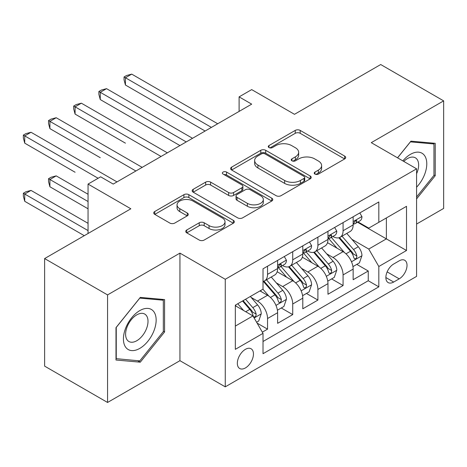 <?xml version="1.0" encoding="UTF-8"?>
<svg xmlns="http://www.w3.org/2000/svg" width="467" height="467" viewBox="0 0 467 467"><rect width="100%" height="100%" fill="white"/><g stroke="black" fill="none" stroke-linecap="round" stroke-linejoin="round"><path stroke-width="0.7" d="M314.951 174.092A2.446 1.413 0 0 0 318.406 174.092L344.664 158.938A3.497 2.02 0 0 0 345.691 157.507A3.497 2.02 0 0 0 344.664 156.083L300.188 130.404A3.497 2.02 0 0 0 295.243 130.404L268.986 145.558A2.446 1.413 0 0 0 268.268 146.556A2.446 1.413 0 0 0 268.986 147.56A2.446 1.413 0 0 0 272.448 147.56L275.845 145.599A11.185 6.456 0 0 1 291.659 145.599L295.366 147.735A11.185 6.456 0 0 1 298.641 152.3A11.185 6.456 0 0 1 295.366 156.865L291.968 158.827A2.446 1.413 0 0 0 291.25 159.825A2.446 1.413 0 0 0 291.968 160.823A2.446 1.413 0 0 0 295.43 160.823L298.827 158.862A11.185 6.456 0 0 1 314.641 158.862L318.348 161.004A11.185 6.456 0 0 1 321.623 165.569A11.185 6.456 0 0 1 318.348 170.134L314.951 172.095A2.446 1.413 0 0 0 314.233 173.094A2.446 1.413 0 0 0 314.951 174.092L314.951 172.095M245.397 367.949A11.395 6.579 120 0 0 252.84 357.909A11.395 6.579 120 0 0 251.094 348.779A11.395 6.579 120 0 0 245.397 349.345A11.395 6.579 120 0 0 237.954 359.38A11.395 6.579 120 0 0 239.699 368.51A11.395 6.579 120 0 0 245.397 367.949M186.759 229.986A3.497 2.02 0 0 0 185.738 231.41A3.497 2.02 0 0 0 186.759 232.84L199.24 240.044A3.497 2.02 0 0 0 204.184 240.044L233.342 223.208A3.497 2.02 0 0 0 234.364 221.778A3.497 2.02 0 0 0 233.342 220.354L188.861 194.675A3.497 2.02 0 0 0 183.916 194.675L154.758 211.51A3.497 2.02 0 0 0 153.736 212.934A3.497 2.02 0 0 0 154.758 214.365L169.836 223.063A3.497 2.02 0 0 0 174.775 223.063L187.255 215.859A3.497 2.02 0 0 0 188.277 214.435A3.497 2.02 0 0 0 187.255 213.005L179.777 208.691A9.346 5.4 0 0 1 177.04 204.873A9.346 5.4 0 0 1 182.813 199.888A9.346 5.4 0 0 1 192.999 201.061L222.28 217.966A9.346 5.4 0 0 1 225.018 221.778A9.346 5.4 0 0 1 219.251 226.769A9.346 5.4 0 0 1 209.064 225.596L204.184 222.782A3.497 2.02 0 0 0 199.24 222.782L186.759 229.986L186.759 232.84M416.587 224.055L443.65 208.428L443.65 100.872L380.71 64.534L294.484 114.316L251.69 89.606L239.104 96.873L251.69 104.141L113.224 184.08L100.639 176.812L88.053 184.08L88.053 233.5M107.562 294.911L107.562 402.466L179.941 360.682L179.941 253.12L107.562 294.911L44.622 258.572L130.848 208.79L88.053 184.08M179.941 253.12L225.257 279.284L416.587 168.82L416.587 276.376L225.257 386.845L225.257 279.284M443.65 100.872L371.271 142.657L416.587 168.82M276.09 195.673A3.497 2.02 0 0 0 281.035 195.673L310.193 178.838A3.497 2.02 0 0 0 311.215 177.413A3.497 2.02 0 0 0 310.193 175.983L265.711 150.304A3.497 2.02 0 0 0 260.773 150.304L231.609 167.139A3.497 2.02 0 0 0 230.587 168.564A3.497 2.02 0 0 0 231.609 169.994L276.09 195.673M224.061 174.623A2.446 1.413 0 0 1 226.548 174.967L226.548 172.06L271.765 198.171A3.497 2.02 0 0 1 272.792 199.596A3.497 2.02 0 0 1 271.765 201.02L242.607 217.855A3.497 2.02 0 0 1 237.668 217.855L193.186 192.176L193.186 189.322A3.497 2.02 0 0 0 192.165 190.752A3.497 2.02 0 0 0 193.186 192.176M193.186 189.322L205.667 182.118A3.497 2.02 0 0 1 210.605 182.118L228.643 192.532A3.497 2.02 0 0 0 233.588 192.532L241.865 187.757A3.497 2.02 0 0 0 242.893 186.327A3.497 2.02 0 0 0 241.865 184.903L223.086 174.057A2.446 1.413 0 0 1 222.368 173.059A2.446 1.413 0 0 1 223.88 171.757A2.446 1.413 0 0 1 226.548 172.06M107.562 402.466L44.622 366.128L44.622 258.572M262.326 332.154L267.55 329.142L257.101 323.106M251.158 297.438L257.48 301.087A14.243 8.225 60 0 1 267.55 318.529L277.62 312.715L277.62 323.327L292.727 314.606L281.268 307.992M276.336 282.903L282.652 286.551A14.243 8.225 60 0 1 292.727 303.994L302.797 298.18L302.797 308.792L317.899 300.071L306.445 293.457M301.507 268.367L307.829 272.016A14.243 8.225 60 0 1 317.899 289.458L327.968 283.644L327.968 294.257L343.076 285.535L343.076 274.923A14.243 8.225 -120 0 0 333.006 257.48L326.684 253.832M331.623 278.922L343.076 285.535M277.62 312.715A14.243 8.225 -120 0 0 267.55 295.272L259.996 290.912M302.797 298.18A14.243 8.225 -120 0 0 292.727 280.737L277.153 271.747M327.968 283.644A14.243 8.225 -120 0 0 317.899 266.202L302.33 257.212M399.215 260.825L393.675 264.024A11.039 6.375 120 0 0 386.466 273.75A11.039 6.375 120 0 0 388.159 282.593A11.039 6.375 120 0 0 393.675 282.045L399.215 278.852A11.039 6.375 120 0 0 406.424 269.12A11.039 6.375 120 0 0 404.731 260.277A11.039 6.375 120 0 0 399.215 260.825M235.327 326.089L252.951 315.914L263.02 333.356L263.02 353.706L378.825 286.843L378.825 266.494L368.755 249.051L351.861 239.297M263.02 333.356L235.327 349.345L235.327 305.155L263.02 289.166L263.02 268.817L378.825 201.96L378.825 222.31L406.518 206.321L406.518 250.505L378.825 266.494M282.523 265.548L282.652 265.624A14.243 8.225 60 0 0 289.773 266.324L299.843 260.516A14.243 8.225 -120 0 0 302.797 253.995L302.797 245.852M307.7 251.012L307.829 251.088A14.243 8.225 60 0 0 314.951 251.795L325.02 245.981A14.243 8.225 -120 0 0 327.968 239.46L327.968 231.317M263.02 341.494L368.253 280.737L368.253 271L353.145 279.721L353.145 269.109A14.243 8.225 -120 0 0 343.076 251.666L327.507 242.682M332.872 236.477L333.006 236.553A14.243 8.225 -120 0 0 340.128 237.259A14.243 8.225 -120 0 0 343.076 230.739L343.076 222.596M340.128 237.259L350.197 231.445A14.243 8.225 -120 0 0 353.145 224.925L353.145 216.787M267.55 266.202L267.55 274.345A14.243 8.225 60 0 1 264.602 280.86A14.243 8.225 60 0 1 263.02 281.438M264.602 280.86L274.672 275.045A14.243 8.225 -120 0 0 277.62 268.531L277.62 260.388M292.727 251.666L292.727 259.81A14.243 8.225 60 0 1 289.773 266.324M317.899 237.131L317.899 245.274A14.243 8.225 60 0 1 314.951 251.795M317.899 289.458L317.899 300.071M292.727 303.994L292.727 314.606M267.55 318.529L267.55 329.142M252.951 315.914L235.327 305.739M368.755 249.051L386.378 238.876L386.378 217.949L406.518 206.321M357.547 222.234L406.518 250.505M358.049 221.942L368.755 228.124L378.825 222.31M179.941 360.682L225.257 386.845M239.104 96.873L239.104 111.409M356.794 264.386L368.253 271M368.253 280.737L378.825 286.843M416.587 198.889L435.215 175.715L435.215 143.322L410.925 141.151L397.528 157.817M115.997 360.016L140.287 362.188L164.582 331.961L164.582 299.569L140.287 297.403L115.997 327.624L115.997 360.016M433.96 174.985L435.215 175.715M163.322 331.237L164.582 331.961M137.724 360.705L140.287 362.188M315.925 174.442L318.348 173.041A11.185 6.456 0 0 0 321.623 168.476L321.623 165.569M298.641 152.3L298.641 155.207A11.185 6.456 0 0 1 295.366 159.772L292.943 161.173M344.617 158.961L300.188 133.311A3.497 2.02 0 0 0 295.243 133.311L269.967 147.905M310.146 178.867L265.711 153.211A3.497 2.02 0 0 0 260.773 153.211L231.655 170.017M304.017 178.412A2.446 1.413 0 0 0 304.729 177.413A2.446 1.413 0 0 0 304.017 176.415L264.97 153.871A2.446 1.413 0 0 0 261.514 153.871L257.93 155.937A11.185 6.456 0 0 0 254.655 160.508A11.185 6.456 0 0 0 257.93 165.073L284.619 180.478A11.185 6.456 0 0 0 300.433 180.478L304.017 178.412L304.017 181.319A2.446 1.413 0 0 0 304.729 180.32L304.729 177.413M254.655 160.508L254.655 163.409A11.185 6.456 0 0 0 257.93 167.98L257.93 165.073M304.017 181.319L300.433 183.385A11.185 6.456 0 0 1 284.619 183.385L257.93 167.98M193.233 192.206L205.667 185.025L205.667 182.118M242.893 186.327L242.893 189.234A3.497 2.02 0 0 1 241.865 190.664L233.588 195.44A3.497 2.02 0 0 1 228.643 195.44L210.605 185.025A3.497 2.02 0 0 0 205.667 185.025M226.548 174.967L271.718 201.049M247.364 203.343A9.346 5.4 0 0 0 257.55 204.511A9.346 5.4 0 0 0 263.324 199.526A9.346 5.4 0 0 0 260.586 195.708L250.265 189.754A3.497 2.02 0 0 0 245.327 189.754L237.049 194.529A3.497 2.02 0 0 0 236.022 195.959A3.497 2.02 0 0 0 237.049 197.383L247.364 203.343L247.364 206.251A9.346 5.4 0 0 0 257.55 207.418A9.346 5.4 0 0 0 263.324 202.433L263.324 199.526M236.022 195.959L236.022 198.866A3.497 2.02 0 0 0 237.049 200.29L237.049 197.383M247.364 206.251L237.049 200.29M225.018 221.778L225.018 224.685A9.346 5.4 0 0 1 219.251 229.676A9.346 5.4 0 0 1 209.064 228.503L204.184 225.689A3.497 2.02 0 0 0 199.24 225.689L186.806 232.864M177.04 204.873L177.04 207.78A9.346 5.4 0 0 0 179.777 211.598L179.777 208.691M187.209 215.888L179.777 211.598M233.296 223.232L188.861 197.582A3.497 2.02 0 0 0 183.916 197.582L154.805 214.388M352.935 266.616L359.438 262.863L361.954 255.595A9.433 5.446 -120 0 0 358.282 246.734L346.777 233.418M344.477 252.589L331.325 237.37M336.993 248.158L329.363 239.326A22.609 13.053 -120 0 0 328.663 238.538M125.436 143.165L75.088 114.094L75.088 106.826L81.381 103.195L167.349 152.832M338.844 237.767L350.478 251.24A9.433 5.446 60 0 1 353.84 257.737L354.529 258.858L355.801 258.677L356.654 257.638L356.864 255.992A9.433 5.446 -120 0 0 353.496 249.495L341.996 236.179M339.527 237.551L352.03 252.022A4.804 2.773 60 0 1 353.239 253.902L356.864 255.992M359.818 212.934L361.954 216.641A9.433 5.446 60 0 1 360.004 220.815L355.218 223.576A9.433 5.446 -120 0 0 356.864 221.399L356.665 220.564L355.486 220.798L353.84 223.144A9.433 5.446 60 0 1 353.145 224.487M211.411 127.398L125.436 77.761L131.729 74.125L217.704 123.761M353.461 224.014L353.496 224.014A9.433 5.446 -120 0 0 355.218 223.576M205.112 131.029L125.436 85.029L125.436 77.761L124.053 76.962L126.569 75.508L131.729 74.125M125.436 85.029L124.053 79.869L124.053 76.962M416.587 187.197A23.14 13.362 120 0 0 426.476 160.35A23.14 13.362 120 0 0 410.417 154.355A23.14 13.362 120 0 0 402.84 160.882M416.587 173.718A15.843 9.147 120 0 0 415.361 157.811A15.843 9.147 120 0 0 407.44 158.599A15.843 9.147 120 0 0 403.774 161.424M397.575 157.846L410.417 141.869L433.96 143.97L433.96 175.358L416.587 196.963M432.395 143.071L433.96 143.97M153.958 330.77A23.14 13.362 120 0 0 147.969 308.413A23.14 13.362 120 0 0 125.611 328.237A23.14 13.362 120 0 0 131.601 350.589A23.14 13.362 120 0 0 153.958 330.77M146.51 328.651A15.843 9.147 120 0 0 144.729 314.063A15.843 9.147 120 0 0 127.106 326.918A15.843 9.147 120 0 0 128.886 341.505A15.843 9.147 120 0 0 146.51 328.651M116.248 358.784L116.248 327.402L139.785 298.115L163.322 300.217L163.322 331.605L139.785 360.886L115.997 358.638M161.763 299.318L163.322 300.217M327.758 281.152L334.261 277.398L336.783 270.124A9.433 5.446 -120 0 0 333.105 261.269L321.605 247.954M319.3 267.124L306.154 251.906M311.816 262.693L304.186 253.855A22.609 13.053 -120 0 0 303.486 253.073M100.259 157.7L49.911 128.629L49.911 121.362L56.203 117.731L142.178 167.367M313.666 252.303L325.301 265.776A9.433 5.446 60 0 1 328.663 272.273L329.352 273.393L330.624 273.213L331.482 272.173L331.687 270.527A9.433 5.446 -120 0 0 328.324 264.03L316.819 250.715M314.349 252.087L326.853 266.558A4.804 2.773 60 0 1 328.062 268.437L331.687 270.527M302.581 295.687L309.09 291.928L311.606 284.66A9.433 5.446 -120 0 0 307.928 275.804L296.428 262.483M294.122 281.659L280.976 266.435M286.645 277.229L279.015 268.391A22.609 13.053 -120 0 0 278.314 267.603M75.082 172.235L24.733 143.165L24.733 135.897L31.026 132.266L117.001 181.902M288.495 266.838L300.129 280.311A9.433 5.446 60 0 1 303.492 286.808L304.175 287.929L305.453 287.748L306.305 286.709L306.51 285.063A9.433 5.446 -120 0 0 303.147 278.565L291.647 265.25M289.178 266.616L301.676 281.093A4.804 2.773 60 0 1 302.89 282.973L306.51 285.063M277.41 310.222L283.913 306.463L286.429 299.195A9.433 5.446 -120 0 0 282.757 290.34L271.251 277.019M268.951 296.195L262.927 289.219M261.467 291.764L260.487 290.626M88.053 194.254L56.203 175.872L49.911 179.503L49.911 186.771L88.053 208.79M263.318 281.373L274.952 294.846A9.433 5.446 60 0 1 278.314 301.343L279.003 302.464L280.276 302.283L281.128 301.244L281.338 299.598A9.433 5.446 -120 0 0 277.97 293.101L266.47 279.78M264.001 281.152L276.505 295.629A4.804 2.773 60 0 1 277.713 297.508L281.338 299.598M49.911 186.771L48.527 181.61L48.527 178.703L88.053 201.522M48.527 178.703L51.043 177.25L56.203 175.872M256.599 322.236L258.736 320.998L261.257 313.731A9.433 5.446 -120 0 0 257.58 304.875L250.341 296.487M243.581 310.502L237.75 303.754M236.29 306.294L235.327 305.179M88.053 223.325L31.026 190.408L24.733 194.038L24.733 201.306L84.27 235.677M242.536 300.993L249.775 309.376A9.433 5.446 60 0 1 253.137 315.879L253.826 316.994L255.099 316.819L255.957 315.78L256.161 314.133A9.433 5.446 -120 0 0 252.799 307.636L245.554 299.248M243.12 300.655L251.328 310.164A4.804 2.773 60 0 1 252.536 312.044L256.161 314.133M24.733 201.306L23.35 196.146L23.35 193.239L88.053 230.593M23.35 193.239L25.866 191.785L31.026 190.408M334.641 227.47L336.783 231.171A9.433 5.446 60 0 1 334.827 235.35L330.046 238.112A9.433 5.446 -120 0 0 331.687 235.934L331.488 235.099L330.309 235.333L328.663 237.68A9.433 5.446 60 0 1 327.968 239.022M186.234 141.933L100.259 92.297L106.552 88.66L192.527 138.296M328.283 238.549L328.324 238.549A9.433 5.446 -120 0 0 330.046 238.112M179.941 145.564L100.259 99.564L100.259 92.297L98.876 91.497L101.392 90.043L106.552 88.66M100.259 99.564L98.876 94.404L98.876 91.497M309.463 241.999L311.606 245.706A9.433 5.446 60 0 1 309.65 249.88L304.869 252.647A9.433 5.446 -120 0 0 306.51 250.47L306.311 249.635L305.132 249.868L303.492 252.215A9.433 5.446 60 0 1 302.797 253.558M161.057 156.463L73.698 106.032L76.22 104.579L81.381 103.195M303.112 253.085L303.147 253.085A9.433 5.446 -120 0 0 304.869 252.647M75.088 114.094L73.698 108.939L73.698 106.032M284.292 256.535L286.429 260.242A9.433 5.446 60 0 1 284.479 264.415L279.692 267.177A9.433 5.446 -120 0 0 281.338 265.005L281.14 264.17L279.961 264.404L278.314 266.75A9.433 5.446 60 0 1 277.62 268.093M135.885 170.998L48.527 120.562L51.043 119.108L56.203 117.731M277.935 267.62L277.97 267.62A9.433 5.446 -120 0 0 279.692 267.177M49.911 128.629L48.527 123.469L48.527 120.562M98.123 178.266L23.35 135.097L25.866 133.644L31.026 132.266M24.733 143.165L23.35 138.004L23.35 135.097M257.48 301.087L267.55 295.272M282.652 286.551L292.727 280.737M307.829 272.016L317.899 266.202M333.006 257.48L343.076 251.666M343.076 230.739L353.145 224.925M267.55 274.345L277.62 268.531M292.727 259.81L302.797 253.995M317.899 245.274L327.968 239.46M343.076 274.923L353.145 269.109M387.143 271.882L399.215 278.852M385.87 277.544L393.675 282.045M318.348 173.041L318.348 170.134M291.968 160.823L291.968 158.827M295.366 159.772L295.366 156.865M268.986 147.56L268.986 145.558M295.243 133.311L295.243 130.404M300.188 133.311L300.188 130.404M344.664 158.938L344.664 156.083M231.609 169.994L231.609 167.139M260.773 153.211L260.773 150.304M265.711 153.211L265.711 150.304M310.193 178.838L310.193 175.983M284.619 183.385L284.619 180.478M300.433 183.385L300.433 180.478M210.605 185.025L210.605 182.118M228.643 195.44L228.643 192.532M233.588 195.44L233.588 192.532M241.865 190.664L241.865 187.757M271.765 201.02L271.765 198.171M199.24 225.689L199.24 222.782M204.184 225.689L204.184 222.782M209.064 228.503L209.064 225.596M187.255 215.859L187.255 213.005M154.758 214.365L154.758 211.51M183.916 197.582L183.916 194.675M188.861 197.582L188.861 194.675M233.342 223.208L233.342 220.354M351.493 261.777L361.896 255.776M353.496 249.495L358.282 246.734M345.977 253.838L350.478 251.24M361.896 216.53L353.145 221.58M355.644 220.698L356.864 221.399M326.322 276.312L336.719 270.311M328.324 264.03L333.105 261.269M320.8 268.373L325.301 265.776M301.145 290.848L311.542 284.847M303.147 278.565L307.928 275.804M295.629 282.909L300.129 280.311M275.968 305.383L286.37 299.382M277.97 293.101L282.757 290.34M270.451 297.444L274.952 294.846M254.141 317.986L261.193 313.912M252.799 307.636L257.58 304.875M245.706 311.728L249.775 309.376M336.719 231.066L327.968 236.115M330.467 235.234L331.687 235.934M311.542 245.601L302.797 250.651M305.295 249.769L306.51 250.47M286.37 260.137L277.62 265.186M280.118 264.304L281.338 265.005"/></g></svg>
